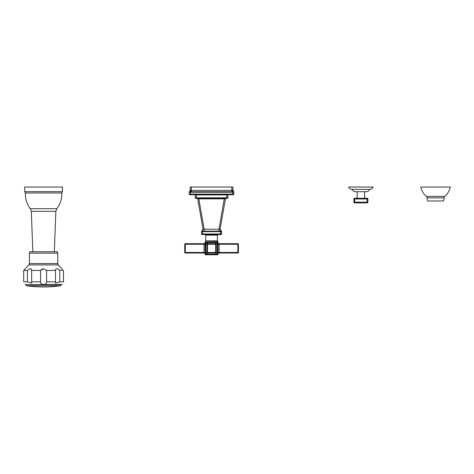 <?xml version="1.0" encoding="UTF-8"?>
<svg xmlns="http://www.w3.org/2000/svg" width="474" height="474" viewBox="0 0 474 474"><rect width="100%" height="100%" fill="white"/><g stroke="black" fill="none" stroke-linecap="round" stroke-linejoin="round"><path stroke-width="0.71" d="M354.641 202.908A0.747 0.747 0 0 1 353.894 202.161L353.894 198.991A0.747 0.747 0 0 1 354.641 198.245L367.149 198.245A0.747 0.747 0 0 1 367.895 198.991L367.895 202.161A0.747 0.747 0 0 1 367.149 202.908L354.641 202.908L354.641 202.161L367.895 202.161A0.747 0.747 0 0 1 367.149 202.908A0.747 0.747 0 0 0 367.895 202.161A0.747 0.747 0 0 1 367.149 202.908L367.149 198.991L354.641 198.991L354.641 202.161L353.894 202.161M352.146 189.375C352.751 190.85 353.847 191.626 355.435 191.709L366.349 191.709C367.942 191.626 369.039 190.85 369.643 189.375M360.892 189.375L369.844 189.375C371.438 189.292 372.534 188.516 373.139 187.04L348.651 187.04C349.255 188.516 350.351 189.292 351.945 189.375L360.892 189.375M27.747 270.139C30.289 268.166 31.592 268.26 31.651 270.441C31.592 268.26 30.289 268.166 27.747 270.139L27.397 270.441L27.397 281.823L31.669 283.091M27.397 270.441L23.7 270.441L23.7 281.858M27.397 281.823L23.7 281.823C25.217 285.241 25.217 285.241 23.7 281.823L23.7 270.441C25.637 268.154 25.637 268.154 23.7 270.441L24.186 269.878M24.269 269.783L24.518 269.487M24.595 269.392L28.867 264.919L29.4 263.609L57.769 263.609L57.769 253.169L29.4 253.169L29.4 263.609M42.696 268.894L42.02 269.167M41.813 269.285L41.315 269.647M63.469 281.977L63.469 281.823C61.958 285.241 61.958 285.241 63.469 281.823L63.469 270.441C61.537 268.154 61.537 268.154 63.469 270.441L59.422 270.139C56.88 268.166 55.582 268.26 55.517 270.441L46.594 270.441L43.584 268.77L40.574 270.441L31.651 270.441L31.669 270.139M55.505 270.139L55.505 283.067L59.771 281.823L63.469 281.823M28.867 264.919L58.302 264.919L62.58 269.392M59.422 270.139L59.771 270.441L59.771 281.823L59.771 270.441L59.422 270.139M40.574 270.441L40.574 281.823C40.574 283.535 41.576 284.388 43.584 284.37C45.599 284.382 46.6 283.535 46.594 281.823L46.594 281.894M31.669 283.067L31.651 281.823L40.574 281.823M26.805 284.625L62.064 284.37M46.594 270.441L46.594 281.823L55.517 281.823M60.364 284.625L26.698 284.625C25.969 285.247 25.94 285.621 26.615 285.745L60.554 285.745C61.229 285.621 61.205 285.247 60.476 284.625L43.507 284.625M31.651 270.441L31.651 281.823M57.769 253.169L57.395 251.771L29.773 251.771L29.4 253.169M61.786 193.013L62.485 191.692L24.689 191.692L25.389 193.013L61.786 193.013C61.952 198.825 60.293 204.057 56.803 208.708L30.366 208.708L31.325 211.368L55.849 211.368L56.803 208.708M62.485 191.692L62.485 187.04L24.689 187.04L24.689 191.692M427.749 201.041L443.528 200.929L427.749 201.041M426.316 196.372L444.796 196.372C447.657 193.872 449.494 190.761 450.3 187.04L420.811 187.04C421.617 190.761 423.448 193.872 426.316 196.372M225.95 198.381L225.991 198.381A0.563 0.563 0 0 0 225.44 198.843L220.09 229.197L218.988 229.197L218.988 231.093L218.988 229.197L224.338 198.381L225.991 198.381L224.712 198.381M195.288 197.824L226.738 197.824L226.738 198.381L195.845 198.381A0.563 0.563 0 0 1 195.288 197.824L195.288 194.879L227.858 194.879L227.858 197.824A0.563 0.563 0 0 1 227.295 198.381L226.738 198.381L227.295 198.381A0.563 0.563 0 0 0 227.858 197.824L226.738 197.824L226.738 194.879M198.434 198.381L197.154 198.381A0.563 0.563 0 0 1 197.16 198.381L197.154 198.381A0.563 0.563 0 0 0 197.148 198.381L197.303 198.405A0.563 0.563 0 0 0 197.148 198.381L197.314 198.405A0.563 0.563 0 0 0 197.196 198.381A0.563 0.563 0 0 1 197.184 198.381A0.563 0.563 0 0 0 197.172 198.381L197.314 198.405A0.563 0.563 0 0 1 197.705 198.843L198.807 198.843L198.807 198.387M190.501 191.763L190.945 190.323L191.318 190.388L191.318 191.757L190.299 191.769L190.388 194.133L189.268 194.133L189.268 192.26L190.388 192.26L190.299 191.769L189.576 191.769L189.268 192.237L189.268 194.133A0.563 0.563 0 0 0 189.825 194.696L233.315 194.696A0.563 0.563 0 0 0 233.878 194.133L233.878 192.26L233.878 194.133A0.563 0.563 0 0 1 233.315 194.696A0.563 0.563 0 0 0 233.878 194.133L233.878 192.213L233.605 191.763L233.878 192.26L232.758 192.26L232.847 191.769L233.646 191.757A0.563 0.563 0 0 1 233.878 192.213A0.563 0.563 0 0 0 233.646 191.757L232.882 190.323L231.822 190.388L231.822 187.04L232.941 187.04L232.941 190.388L233.646 191.757A0.563 0.563 0 0 1 233.682 191.786A0.563 0.563 0 0 0 233.646 191.757A0.563 0.563 0 0 1 233.878 192.213L233.646 191.757A0.563 0.563 0 0 1 233.682 191.786M189.268 192.237L190.198 190.388L190.945 190.323M190.198 190.518L189.499 191.757A0.563 0.563 0 0 0 189.268 192.213A0.563 0.563 0 0 1 189.268 192.154A0.563 0.563 0 0 0 189.268 192.213L189.499 191.757A0.563 0.563 0 0 0 189.464 191.786A0.563 0.563 0 0 1 189.499 191.757L190.198 190.388L189.73 191.555M190.542 192.237L191.318 192.213L191.318 191.757L233.564 191.769L232.965 190.933M232.882 190.323L233.564 191.769M232.035 191.757L232.645 191.763L232.195 190.323M190.264 190.323L190.198 187.04L231.822 187.04M233.605 191.763L232.941 190.388L232.941 187.04M220.505 230.625L220.09 229.197L221.631 231.626L221.631 233.996A0.563 0.563 0 0 1 221.074 234.553L202.072 234.553A0.563 0.563 0 0 1 201.509 233.996L201.509 231.626L203.056 229.197L202.7 230.554M202.688 230.571L203.056 229.197L197.705 198.843L203.056 229.197L204.158 229.197L198.807 198.843L225.44 198.843M220.54 231.164L202.037 231.164L201.509 231.721L201.509 233.996L220.511 233.996L220.54 231.164L221.239 231.093L221.631 231.721L220.511 231.721L221.631 231.721L220.327 230.394M221.559 231.348L221.631 231.626A0.563 0.563 0 0 0 221.239 231.093L221.631 231.721L221.109 231.164M221.257 231.099L221.631 231.626L221.257 231.099M218.988 229.197L204.158 229.197L204.158 231.626L202.629 231.721L202.605 231.164M202.629 234.553L202.629 231.721L201.509 231.721L201.586 231.348M211.57 235.134L205.74 235.134L205.74 240.828L217.406 240.828L217.406 235.134L211.57 235.134M207.819 241.947L207.819 242.504L205.722 242.504L205.722 241.947L217.791 241.675L217.981 242.504L217.791 241.675L217.424 241.947A0.563 0.563 0 0 1 217.981 242.504L217.981 254.212A0.563 0.563 0 0 1 217.424 254.769L205.722 254.769A0.563 0.563 0 0 1 205.159 254.212L205.159 242.504A0.563 0.563 0 0 1 205.722 241.947L205.355 241.675L205.159 242.096M217.981 252.464L219.107 252.464L219.107 253.021A1.12 1.12 0 0 0 217.981 254.141A1.12 1.12 0 0 1 219.107 253.021A1.12 1.12 0 0 0 217.981 254.141A1.12 1.12 0 0 1 219.107 253.021A1.12 1.12 0 0 0 217.981 254.141A1.12 1.12 0 0 1 219.107 253.021A1.12 1.12 0 0 0 217.981 254.141A1.12 1.12 0 0 1 219.107 253.021L237.841 253.021L237.841 244.252L217.981 244.252M217.981 242.57A1.12 1.12 0 0 0 219.107 243.689A1.12 1.12 0 0 1 217.981 242.57A1.12 1.12 0 0 0 219.107 243.689L237.841 243.689A0.563 0.563 0 0 1 238.404 244.252L238.404 252.464A0.563 0.563 0 0 1 237.841 253.021A0.563 0.563 0 0 0 238.404 252.464L219.107 252.464L219.107 243.689M205.787 252.464L206.907 252.464L206.907 244.252A0.563 0.563 0 0 1 207.464 243.689L215.676 243.689A0.563 0.563 0 0 1 216.239 244.252L216.239 252.464A0.563 0.563 0 0 1 215.676 253.021L207.464 253.021A0.563 0.563 0 0 1 206.907 252.464L207.464 252.464L207.464 254.141A1.683 1.683 0 0 1 205.787 252.464L205.787 244.252A1.683 1.683 0 0 1 207.464 242.57L215.676 242.57A1.683 1.683 0 0 1 217.359 244.252L217.359 252.464A1.683 1.683 0 0 1 215.676 254.141L207.464 254.141M205.159 244.252L204.039 244.252L204.039 253.021A1.12 1.12 0 0 1 205.159 254.141A1.12 1.12 0 0 0 204.039 253.021A1.12 1.12 0 0 1 205.159 254.141A1.12 1.12 0 0 0 204.039 253.021A1.12 1.12 0 0 1 205.159 254.141A1.12 1.12 0 0 0 204.039 253.021A1.12 1.12 0 0 1 205.159 254.141A1.12 1.12 0 0 0 204.039 253.021L185.298 253.021A0.563 0.563 0 0 1 184.742 252.464L184.742 244.252A0.563 0.563 0 0 1 185.298 243.689L204.039 243.689A1.12 1.12 0 0 0 205.159 242.57A1.12 1.12 0 0 1 204.039 243.689A1.12 1.12 0 0 0 205.159 242.57A1.12 1.12 0 0 1 204.039 243.689L204.039 244.252L185.298 244.252L185.298 252.464L205.159 252.464M191.318 187.04L191.318 190.388L231.822 190.388L231.822 192.213L232.604 192.237L232.847 191.769M190.299 191.769L189.576 191.769M190.198 190.388L190.074 191.028M190.133 190.856L190.192 190.56M202.043 231.039L203.056 229.197L202.813 230.4M201.509 231.626L202.025 231.045M220.09 229.197L220.309 230.358L220.09 229.197M220.511 234.553L221.074 234.553A0.563 0.563 0 0 0 221.631 233.996L220.511 233.996L220.511 234.553M208.797 241.894L208.293 241.93M205.159 242.504L205.722 242.504L205.722 254.769A0.563 0.563 0 0 1 205.159 254.212L217.424 254.212L217.424 241.947A0.563 0.563 0 0 1 217.981 242.504L215.326 242.504L215.326 241.947M367.895 198.991L367.149 198.991L367.149 198.245A0.747 0.747 0 0 1 367.895 198.991M354.641 198.991L353.894 198.991A0.747 0.747 0 0 1 354.641 198.245L354.641 198.991M364.909 198.245L356.881 198.245M60.476 284.625L26.698 284.625M426.92 196.372L426.92 197.871L444.185 197.871L443.528 200.929M196.408 194.879L196.408 198.381M232.758 194.696L232.758 194.133L233.878 194.133M190.388 194.696L190.388 194.133L232.758 194.133L232.604 192.237M231.822 192.213L191.318 192.213M220.511 231.721L218.988 231.626L218.988 231.093M218.988 231.626L204.158 231.626M202.072 234.553A0.563 0.563 0 0 1 201.509 233.996M207.819 242.504L215.089 242.504M217.424 254.769L217.424 254.212L217.981 254.212M238.404 244.252L237.841 244.252L237.841 243.689M207.464 253.021A0.563 0.563 0 0 1 206.907 252.464M215.676 254.141L215.676 244.252L205.787 244.252M207.464 242.57L207.464 252.464L217.359 252.464M206.907 244.252A0.563 0.563 0 0 1 207.464 243.689M217.359 244.252L215.676 244.252L215.676 242.57M215.676 243.689A0.563 0.563 0 0 1 216.239 244.252M216.239 252.464A0.563 0.563 0 0 1 215.676 253.021M185.298 252.464L185.298 253.021A0.563 0.563 0 0 1 184.742 252.464L185.298 252.464M185.298 243.689L185.298 244.252L184.742 244.252A0.563 0.563 0 0 1 185.298 243.689M201.888 231.099L202.943 230.145M221.631 231.626L221.239 231.093L221.631 231.626M357.159 197.96L357.159 191.709M364.625 197.96L364.625 191.709M58.302 264.919L57.769 263.609M25.104 284.37L26.271 284.625M26.615 285.745A119.276 119.276 0 0 0 60.554 285.745M54.326 251.771L55.849 211.368M32.842 251.771L31.325 211.368M25.389 193.013C25.223 198.825 26.882 204.057 30.366 208.708M426.92 197.871L427.578 200.929M444.185 196.372L444.185 197.871M233.646 191.757L233.878 192.213L233.646 191.757M216.292 234.553L216.292 235.134M206.848 234.553L206.848 235.134M205.74 240.828L205.355 241.675M217.791 241.675L217.406 240.828M189.499 191.757L189.268 192.213L189.499 191.757"/></g></svg>
